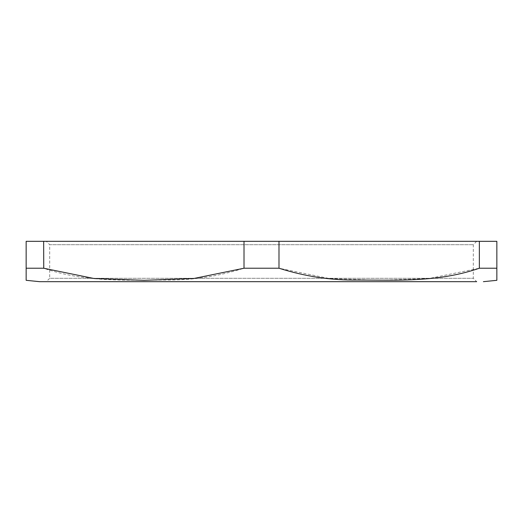 <?xml version="1.0" encoding="UTF-8"?>
<svg xmlns="http://www.w3.org/2000/svg" width="523" height="523" viewBox="0 0 523 523"><rect width="100%" height="100%" fill="white"/><g stroke="black" fill="none" stroke-linecap="round" stroke-linejoin="round"><path stroke-width="0.39" stroke-dasharray="2.62 1.96" d="M43.638 268.227L43.638 241.325L26.15 241.325L26.15 280.021L26.15 268.227L43.638 268.227C84.471 282.355 125.638 280.086 165.798 280.021C191.791 280.406 217.862 276.477 244.012 268.227L278.988 268.227L329.157 278.491L378.927 280.315L428.938 278.517L479.362 268.227L496.85 268.227L496.85 280.021L496.85 241.325L278.988 241.325L278.988 268.227M39.598 281.675L476.675 281.675L46.325 281.675L49.685 278.308L473.315 278.308L49.685 278.308L49.685 244.692L473.315 244.692L49.685 244.692L46.325 241.325L476.675 241.325L46.325 241.325M75.149 281.675L447.851 281.675M43.638 241.325L278.988 241.325M244.012 268.227L244.012 241.325M479.362 268.227L479.362 241.325M476.675 241.325L473.315 244.692L473.315 278.308L476.675 281.675"/><path stroke-width="0.78" d="M476.675 281.675L39.598 281.675L26.15 280.315M479.362 268.227L479.362 241.325L496.85 241.325L496.85 280.021L496.85 268.227L479.362 268.227C438.529 282.355 397.362 280.086 357.202 280.021C331.209 280.406 305.138 276.477 278.988 268.227L244.012 268.227L193.843 278.491L144.073 280.315L94.062 278.517L43.638 268.227L26.15 268.227L26.15 280.021L26.15 241.325L43.638 241.325L43.755 268.273M479.362 241.325L244.012 241.325L244.012 268.227M278.988 268.227L278.988 241.325M244.012 241.325L43.638 241.325M496.85 280.315L483.402 281.675"/></g></svg>

